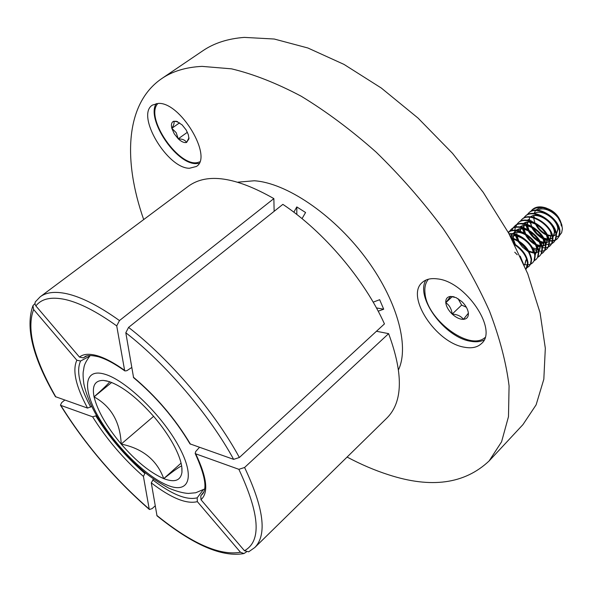 <?xml version="1.0" encoding="UTF-8"?>
<svg xmlns="http://www.w3.org/2000/svg" width="592" height="592" viewBox="0 0 592 592"><rect width="100%" height="100%" fill="white"/><g stroke="black" fill="none" stroke-linecap="round" stroke-linejoin="round"><path stroke-width="0.89" d="M189.41 168.269L196.352 166.478C213.32 157.058 180.257 101.602 158.212 103.422L152.462 105.08C135.531 115.063 167.218 168.394 189.41 168.269M156.258 103.585C145.913 118.8 175.78 163.777 195.723 163.621L198.986 163.414M464.439 347.223C471.757 348.592 477.426 347.378 481.459 343.575C498.427 330.025 465.519 281.296 437.333 278.884C430.895 278.033 425.885 279.224 422.288 282.451C405.217 296.17 436.03 342.938 464.439 347.223M425.929 280.075C415.081 297.132 444.614 337.373 470.522 341.251C475.783 342.228 480.275 341.821 484.004 340.037M347.09 457.061C361.083 464.505 374.884 470.403 388.493 474.754C431.057 488.622 464.602 484.027 489.118 460.953L501.579 441.81L508.484 416.65L509.076 385.888C506.227 362.852 499.707 337.936 489.51 311.133C477.226 283.664 461.693 256.062 442.92 228.312C422.577 201.065 400.296 175.654 376.09 152.085C351.278 130.107 326.31 111.481 301.195 96.215C276.523 83.154 253.302 74.03 231.546 68.842L202.042 66.378C185.918 67.177 172.464 71.255 161.69 78.632C125.304 103.496 122.907 160.247 143.693 219.573M489.118 460.953L522.943 424.619L536.115 404.847L543.826 379.235L545.321 348.244L540.045 312.702L527.753 273.8L508.609 233.078L483.198 192.304L452.54 153.358L418.026 118.074L381.285 88.023L344.011 64.41L307.855 47.982L274.251 39.028L244.333 37.392C227.898 38.635 214.045 43.105 202.79 50.801L161.69 78.632M119.473 320.568L273.859 198.601C235.683 176.867 207.267 172.686 188.611 186.051L40.152 296.829C46.213 292.263 55.063 291.227 66.689 293.713C81.378 296.999 98.975 305.953 119.473 320.568L116.728 325.903C96.822 311.636 79.72 302.852 65.431 299.552C51.386 296.518 41.529 298.649 35.875 305.931L79.469 357.087C83.294 353.942 89.14 353.461 96.999 355.644C104.947 357.945 114.152 362.859 124.616 370.385L124.897 370.947L126.858 370.696L131.713 367.506M85.455 356.495L83.243 357.871L86.676 356.044M203.152 489.88L197.18 497.82L197.351 501.646L240.463 552.247L243.948 553.55L246.405 551.966M373.16 302.149L379.664 299.707L383.705 309.209L378.184 311.192M302.031 218.648L305.576 212.513L296.799 206.926L293.839 212.202M384.452 323.898C364.628 279.742 323.521 231.354 282.865 204.358L128.575 327.398L125.807 332.756L133.585 377.659C156.155 396.67 174.951 418.736 189.988 443.874L233.633 459.355L239.368 457.498L384.452 323.898M34.928 303.585L32.93 305.716L33.626 309.505L76.856 360.239L80.601 361.009L89.584 356.214M91.723 406.467L87.542 408.08L55.419 396.662C32.738 357.605 25.241 327.287 32.93 305.716M387.116 417.826C402.908 401.798 403.411 373.737 388.626 333.644L244.592 467.488C263.817 508.158 267.229 534.828 254.834 547.496L387.116 417.826M376.46 331.261L388.626 333.644M243.948 553.55C222.074 557.501 193.096 544.929 157.006 515.832L151.286 482.865L153.513 479.039M200.969 499.692L244.452 550.715C261.708 541.251 259.844 514.122 238.872 469.323L195.693 453.82C207 477.441 208.761 492.729 200.969 499.692L200.792 495.837L202.841 493.558M195.693 453.82L195.175 453.442L195.708 451.526L199.452 447.36M203.655 492.026L200.792 495.837M254.834 547.496L248.67 551.818L244.452 550.715M238.872 469.323L244.592 467.488M273.859 198.601L274.14 211.314M124.616 370.385L116.728 325.903M35.875 305.931L34.972 304.036L35.209 302.016L40.152 296.829M83.243 357.871L79.469 357.087M149.221 509.083L143.427 476.427C123.521 459 106.582 439.123 92.611 416.805L60.828 405.394C85.056 444.289 114.522 478.854 149.221 509.083L149.421 509.505L152.159 508.595L155.185 505.849M149.413 509.505C114.485 479.076 84.826 444.281 60.428 405.128L61.746 402.53L64.772 400.081M96.474 415.421L95.808 415.887C109.283 437.436 125.63 456.617 144.855 473.437L145.395 472.875M60.436 405.12L60.828 405.394M144.855 473.437L143.427 476.427M92.611 416.805L95.808 415.887M383.705 309.209L376.423 307.929M296.814 214.482L296.799 206.926M174.255 133.822L178.244 138.817C181.463 141.799 184.245 143.012 186.584 142.457L188.937 138.854L188.36 134.761L186.154 129.944L182.099 124.86L176.423 121.301L173.693 121.279C171.554 122.189 170.933 124.535 171.828 128.301L174.255 133.822M177.77 121.797L173.693 121.279C174.596 122.544 173.974 124.882 171.828 128.301L176.209 132.734L178.244 138.817C182.499 138.928 185.274 140.141 186.584 142.457L188.685 138.38M157.983 103.43C143.863 117.327 179.938 169.097 198.616 162.23L199.689 161.853M179.583 122.818L171.828 128.301M187.398 132.26L178.244 138.817M456.099 297.635L450.556 296.422C447.145 296.836 445.554 298.938 445.783 302.719C446.301 306.619 448.44 310.408 452.192 314.086C456.069 317.615 459.814 319.369 463.418 319.347C466.881 319.036 468.531 316.979 468.376 313.198L468.309 312.598C467.665 308.809 465.534 305.154 461.915 301.639L456.099 297.635M454.367 296.962L450.556 296.422L445.783 302.719C449.372 305.102 451.511 308.891 452.192 314.086C457.372 314.433 461.109 316.187 463.418 319.347L468.376 313.198L468.309 312.598M428.423 279.209C425.53 282.65 424.383 287.275 424.997 293.077C426.617 319.229 469.36 351.537 484.981 337.573M548.747 209.102C554.105 211.47 557.938 215.318 560.247 220.653M533.984 213.586L535.516 210.574M535.878 210.167L538.979 208.184L543.064 207.659M547.526 208.613C552.203 210.426 555.969 213.512 558.818 217.863L560.461 221.186M560.683 221.815L561.29 225.833C561.268 216.309 545.291 205.024 537.788 210.219M530.647 211.559L532.008 209.938C539.623 205.054 548.155 207.348 557.583 216.827L561.786 224.753L562.4 228.83L561.653 232.686L559.499 235.49M559.114 235.779L556.421 236.933M534.717 222L533.888 219.077M533.806 218.596L533.629 216.006M558.818 217.863L554.09 212.876M534.236 213.534C541.695 208.288 557.782 219.625 557.834 229.171L556.369 234.166L558.263 228.749L557.479 225.226M552.876 237.577L554.793 232.108L554.06 228.764M541.547 216.324C537.07 214.674 533.392 214.852 530.521 216.85M528.293 219.61L527.99 220.32M527.524 222.311L527.457 224.412M552.869 237.562L554.356 232.53C554.282 222.955 538.091 211.559 530.669 216.864M527.997 219.736L527.731 220.283M527.139 222.348L526.998 224.272M550.863 235.897L549.354 240.966L551.3 235.475L550.627 232.316M524.764 222.932L524.453 223.695M524.305 224.168L524.053 225.286M524.001 225.67L523.957 227.831M524.46 223.058L524.186 223.658M524.009 224.124L523.676 225.33M523.617 225.7L523.491 227.683M545.854 244.355L547.792 238.865L547.171 235.875M534.073 222.866C529.685 221.341 526.11 221.578 523.358 223.569M522.862 223.983L522.403 224.42L522.906 223.991M521.219 226.277L520.893 227.091M520.464 229.037L520.442 231.272M545.824 244.392L547.356 239.286C547.223 229.659 530.817 218.159 523.491 223.576M520.916 226.403L520.62 227.047M520.072 229.074L519.954 230.606M542.346 247.752L544.27 242.269L543.693 239.449M542.272 247.833L543.826 242.698C543.671 233.033 527.154 221.482 519.872 226.958M539.046 250.956L540.725 245.687L540.2 243.038M526.547 229.489C522.233 228.083 518.762 228.364 516.128 230.347M515.669 230.769L514.219 232.715M514.071 233.011L513.723 233.921M513.345 235.831L513.36 238.213M538.698 251.289L540.281 246.117C540.104 236.43 523.469 224.819 516.246 230.355M515.262 231.124L513.923 232.848M513.767 233.137L513.442 233.877M512.938 235.86L512.864 238.051M535.508 254.39L537.166 249.128L536.685 246.642M522.758 232.826C518.488 231.472 515.062 231.783 512.487 233.759M512.028 234.188L510.615 236.104M535.116 254.767L536.722 249.558C536.515 239.841 519.769 228.179 512.591 233.773M518.962 236.186L514.3 235.394L510.319 236.238M533.14 253.013C532.867 244.104 518.348 232.797 510.422 236.43M515.144 239.56L511.703 238.857M534.413 216.99L534.421 217.612M536.389 224.56C538.646 228.719 541.776 231.886 545.78 234.062M547.252 234.743L550.849 235.675M552.514 235.712L554.045 235.446M554.378 235.342L555.932 234.543M535.538 224.116C537.98 229.023 541.517 232.612 546.164 234.876M547.615 235.446L550.878 236.134M552.602 236.075L553.942 235.764M554.253 235.646L555.94 234.602M530.935 220.268L530.95 221.001M533.037 228.061L536.966 233.352L542.139 237.274M543.604 237.977L547.326 238.998M548.969 239.057L550.575 238.798M550.9 238.694L552.425 237.925M530.513 221.43L530.55 221.978M530.602 222.466L531.542 226.144M532.164 227.587C534.576 232.345 538.039 235.853 542.553 238.117M543.981 238.709L547.363 239.457M549.065 239.427L550.464 239.116M550.782 238.998L552.432 237.991M527.509 224.997L527.561 225.426M527.642 225.952L528.937 230.096M529.685 231.583L533.503 236.667L538.468 240.493M539.934 241.218L543.796 242.335M545.417 242.409L547.075 242.158M527.021 224.834L527.065 225.345M527.124 225.848L528.138 229.644M528.767 231.08C531.157 235.683 534.539 239.116 538.92 241.373M540.333 241.98L543.833 242.801M545.513 242.787L546.971 242.476M547.289 242.365L548.917 241.395M524.016 228.431L524.068 228.823M524.149 229.356L525.555 233.655M526.318 235.135L530.018 239.997L534.776 243.719M536.234 244.466L540.237 245.687M541.835 245.776L543.567 245.539M543.9 245.436L545.365 244.733M523.52 228.26L523.565 228.741M523.624 229.245L524.719 233.174M525.37 234.602C527.731 239.042 531.024 242.387 535.257 244.629M536.663 245.258L540.281 246.161M541.939 246.168L543.463 245.858M543.782 245.747L545.38 244.814M532.504 247.722L536.67 249.054M538.246 249.158L540.037 248.929M516.853 233.529L516.912 234.735M517.127 236.215L518.762 240.848M519.584 242.335L527.294 250.172M528.752 250.986L533.081 252.436M533.584 252.503L534.043 252.54M534.628 252.562L536.493 252.34M536.833 252.244L538.239 251.6M516.409 233.944L516.424 234.58M516.468 235.172L516.513 235.572M516.587 236.097L517.859 240.308M529.241 251.844L533.133 252.925M533.614 252.969L534.176 252.984M534.746 252.969L536.389 252.673M536.722 252.562L538.254 251.704M513.59 239.679L515.358 244.489M513.042 239.553L514.418 243.911M525.933 259.969L524.778 264.772L526.384 259.533M524.364 266.252L520.198 256.099M525.94 269.279L527.546 263.166C526.621 256.277 522.366 250.172 514.781 244.851M525.955 269.323L527.642 266.467L527.997 262.73C526.969 255.433 522.396 249.128 514.263 243.815M527.198 267.584L529.041 266.326L530.417 264.38L531.165 259.659C529.167 249.58 522.558 242.417 511.34 238.162M529.041 266.326L531.068 263.484L531.616 259.222C529.455 248.758 522.588 241.529 511.014 237.54M530.787 264.106L532.622 262.841L534.006 260.894L534.768 256.166C534.502 246.05 519.584 232.649 509.216 234.188M532.622 262.841L534.65 259.999L535.22 255.737C534.961 245.362 519.369 231.709 509.031 233.847M534.369 260.635L536.189 259.377L537.58 257.424L538.357 252.695C538.232 240.3 517.127 225.389 508.225 232.36M536.189 259.377L538.224 256.528L538.801 252.259C538.698 239.538 516.712 224.531 508.18 232.293M537.928 257.187L539.734 255.929L541.132 253.968L541.924 249.239C541.858 236.045 518.688 220.986 510.704 229.874L509.312 231.553M509.15 231.827L508.565 232.996M539.734 255.929L541.776 253.08L542.368 248.81C542.302 235.616 519.14 220.564 511.155 229.452L509.594 231.405M541.473 253.753L543.264 252.503L544.67 250.534L545.476 245.798C545.447 232.604 522.307 217.604 514.3 226.514L512.909 228.179M512.746 228.453L511.806 230.614M543.264 252.503L545.313 249.646L545.92 245.369C545.891 232.175 522.758 217.183 514.744 226.092L513.19 228.031M544.995 250.342L546.779 249.084L548.192 247.116L549.006 242.372C549.013 229.178 525.903 214.237 517.874 223.169L516.49 224.827M516.328 225.093L515.388 227.232M515.284 227.572L514.885 230.281M514.877 230.717L514.892 231.502M546.779 249.084L548.836 246.228L549.45 241.95C549.457 228.749 526.355 213.823 518.318 222.747L516.772 224.679M516.609 224.953L515.728 227.15M548.503 246.938L550.279 245.687L551.692 243.712L552.528 238.968C552.565 225.767 529.485 210.893 521.434 219.839L520.057 221.482M550.279 245.687L552.336 242.824L552.965 238.546C553.009 225.337 529.936 210.471 521.878 219.417L521.656 219.632M551.996 243.556L553.757 242.306L555.178 240.33L556.029 235.579C556.103 222.37 533.052 207.563 524.971 216.524L523.602 218.159M553.757 242.306L555.821 239.442L556.458 235.157C556.547 221.948 533.496 207.141 525.415 216.11L525.2 216.317M555.466 240.189L557.22 238.939L558.648 236.955L559.507 232.205C559.625 218.996 536.604 204.24 528.501 213.224L527.132 214.852M557.22 238.939L559.292 236.075L559.943 231.783C560.062 218.574 537.048 203.826 528.937 212.809L528.723 213.024M524.127 264.572L524.786 264.698M524.838 264.713L527.553 264.876M527.968 264.846L530.484 264.239M514.751 252.207L517.253 254.76M511.318 234.269L511.333 234.839M511.34 234.943L511.407 235.816M511.444 236.104L511.717 237.71M511.858 238.31L512.013 238.887M512.161 239.39L512.472 240.33M514.892 231.62L514.959 232.434M514.988 232.723L515.24 234.24M515.373 234.824L515.536 235.446M515.676 235.942L517.334 240.004M518.155 241.492L522.521 247.123L528.071 251.585M518.525 229.356L518.747 230.784M533.288 249.173L536.744 250.557M538.949 251.06L541.895 251.171M542.287 251.126L544.699 250.475M522.04 226.003L522.24 227.35M522.359 227.92L522.529 228.623M522.662 229.104L524.098 232.841M536.996 245.932L540.304 247.212M542.242 247.656L545.432 247.782M545.824 247.737L548.207 247.079M525.533 222.666L525.718 223.939M525.829 224.494L526.007 225.241M526.125 225.707L527.472 229.296M528.249 230.821C530.928 235.512 534.569 239.205 539.164 241.906M540.681 242.69L543.841 243.882M545.809 244.311L548.954 244.415M549.339 244.363L551.7 243.697M529.019 219.351L529.181 220.535M531.601 227.313C534.317 232.175 538.054 235.964 542.805 238.694M544.344 239.464L547.356 240.567M549.354 240.988L552.462 241.055M552.839 241.011L555.178 240.322M529.366 217.316L529.381 217.871M529.381 217.923L529.455 218.936M529.485 219.225L529.714 220.661M529.84 221.23L530.01 221.911M530.151 222.4L531.276 225.374M544.255 238.805L547.378 240.034M547.792 240.152L548.74 240.382M549.28 240.493L549.694 240.559M549.768 240.567L552.499 240.678M552.898 240.641L555.311 240.034M555.614 239.908L557.427 238.724M557.583 216.827C554.29 212.691 550.397 209.723 545.913 207.925C540.23 206.12 535.738 206.66 532.445 209.531L530.913 211.411M561.482 226.063L561.098 222.992C558.944 216.672 554.09 211.729 546.534 208.177M458.067 298.686L461.634 305.072L466.37 307.255M452.273 296.599L445.783 302.719M461.634 305.072L452.192 314.086M173.197 444.111C168.217 435.12 161.897 426.099 154.223 417.049C137.603 398.113 122.522 386.265 108.972 381.514L103.319 380.412C94.949 380.39 91.864 385.873 94.069 396.869C97.547 410.885 106.597 426.625 121.205 444.081C136.13 461.279 150.309 472.793 163.747 478.632C174.588 482.776 180.656 480.645 181.959 472.231L181.811 466.999C180.945 460.68 178.074 453.05 173.197 444.111M109.742 381.759C108.543 383.557 103.319 388.596 94.069 396.869C111.163 406.364 120.206 422.096 121.205 444.081C142.679 448.514 156.858 460.028 163.747 478.632C173.745 470.721 179.716 466.503 181.663 465.985M111.651 382.469L94.069 396.869M153.609 416.339L121.205 444.081M181.078 463.136L163.747 478.632M398.549 369.667C409.716 345.817 396.818 298.93 364.457 256.306C332.179 213.653 285.773 182.75 254.271 180.767L237.962 182.158M87.542 408.08C75.776 386.221 72.217 370.274 76.856 360.239M33.626 309.505C26.27 328.871 33.67 358.019 55.826 396.943M233.633 459.355C209.627 415.207 165.901 363.851 125.807 332.756M133.341 377.134C156.207 396.381 175.254 418.744 190.476 444.207M128.575 327.398C169.83 359.218 214.852 412.099 239.368 457.498M80.601 361.009C76.087 370.696 79.469 386.073 90.746 407.148M156.806 515.403C191.889 543.634 219.773 555.91 240.463 552.247M197.351 501.646C186.465 504.34 171.11 498.079 151.286 482.865M152.721 479.868C171.85 494.475 186.672 500.462 197.18 497.82M98.834 417.538C82.207 389.085 83.701 367.78 104.865 374.225C125.763 380.19 161.838 415.051 178.614 446.042C195.7 477.137 189.063 494.305 167.484 485.255C146.113 476.634 115.203 445.931 98.834 417.538M85.285 356.576L84.649 356.909C86.676 355.178 91.183 355.111 98.176 356.702C105.702 358.826 114.604 363.577 124.897 370.947M202.738 493.713L202.309 494.29C207.437 488.777 205.061 475.161 195.168 453.442M188.937 137.677L188.937 138.854M177.541 121.693L176.423 121.301M453.938 296.866L452.754 296.555M510.704 229.874L511.155 229.452M514.3 226.514L514.744 226.092M517.874 223.169L518.318 222.747M521.434 219.839L521.878 219.417M524.978 216.524L525.415 216.11M528.501 213.224L528.937 212.809M532.008 209.938L532.445 209.531M561.098 222.992L561.786 224.753M90.206 355.526C82.843 365.471 84.353 367.166 83.294 371.332C82.88 374.055 83.087 378.31 83.909 384.104C86.099 394.131 90.443 404.847 96.955 416.243C109.831 437.717 125.896 456.521 145.136 472.66C150.753 477.322 158.634 482.487 168.794 488.141C176.534 491.353 183.039 493.114 188.3 493.432L195.7 492.766L204.536 489.014M107.189 381.011L103.319 380.412M181.959 468.309L181.959 472.231"/></g></svg>
